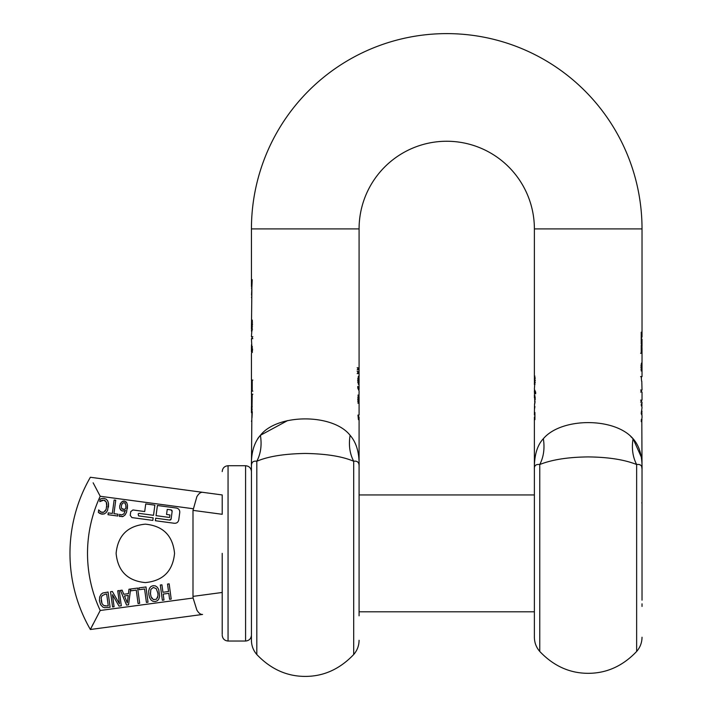 <?xml version="1.0" encoding="UTF-8"?>
<svg xmlns="http://www.w3.org/2000/svg" width="712" height="712" viewBox="0 0 712 712"><rect width="100%" height="100%" fill="white"/><g stroke="black" fill="none" stroke-linecap="round" stroke-linejoin="round"><path stroke-width="1.07" d="M641.993 347.305L642.028 353.277L641.227 353.277L641.227 345.169L641.557 351.372L642.028 345.774L642.028 339.081L641.565 339.081L641.227 344.03L641.227 332.175L641.565 337.123L642.028 337.123L642.028 228.908L534.383 228.908L534.383 375.989L534.988 380.279L534.383 389.268L535.655 392.152L535.655 393.834L534.383 390.95L534.828 403.713M642.028 353.277L642.019 365.416L641.396 365.416L641.352 363.485L641.966 363.485L642.019 365.416M642.019 365.3L642.028 376.586L641.218 376.586L641.601 381.16M641.788 381.16L642.028 390.051L641.227 390.051L641.227 392.009L642.028 392.009L642.028 400.144L641.227 400.144L641.227 402.102L642.028 402.102L641.823 406.641M641.859 410.753L641.877 414.704M641.806 418.772L642.028 469.466M630.912 436.723L633.057 438.708L641.094 456.588M642.01 467.508L642.028 469.422M539.767 651.462L539.767 464.509C551.969 459.658 568.114 457.122 588.201 456.917C608.253 457.122 624.397 459.649 636.644 464.509L636.644 651.462C622.804 666.014 606.66 673.303 588.201 673.321C569.751 673.303 553.607 666.014 539.767 651.462C536.234 647.368 534.445 642.616 534.383 637.222L534.383 469.537C534.142 455.6 537.133 445.32 543.354 438.708C537.133 445.32 534.142 455.6 534.383 469.537C534.044 465.701 535.842 464.028 539.767 464.509L539.58 464.5M534.926 412.462L534.926 419.653L534.383 416.983L534.383 469.448M534.552 403.713L534.383 415.078L534.926 415.078M534.383 397.127L534.383 397.643M534.418 396.753L535.032 396.753L534.418 396.762L534.383 395.062M534.383 390.95L534.49 390.114M534.383 384.56L534.427 382.602M534.418 378.099L534.383 375.989M642.028 348.666L642.028 352.022M642.028 559.561L642.028 565.239M642.028 585.504L642.028 599.771M642.028 603.812L642.028 606.419M642.028 501.132L642.028 502.361M642.028 513.948L642.028 528.197M642.028 539.554L642.028 549.78M642.028 503.064L642.028 600.189M642.028 553.375L642.028 469.324M539.767 464.509C543.665 456.935 544.858 448.329 543.354 438.708C561.394 417.303 614.856 417.179 633.057 438.708C631.526 448.338 632.719 456.944 636.644 464.509C640.569 464.028 642.366 465.71 642.028 469.537C642.411 456.098 639.421 445.819 633.057 438.708C631.526 448.338 632.719 456.944 636.644 464.509M642.01 468.888L641.672 466.636M640.622 465.159L639.492 464.642M534.685 412.462L534.685 415.078M642.028 419.751L641.227 421.646L642.028 417.837L642.028 415.479L641.227 413.708L642.028 407.531L641.227 403.846L642.028 405.707M642.028 368.353L641.681 364.909L641.352 370.97L641.156 367.107L641.343 364.001L641.779 362.684L641.966 363.485M534.926 406.57L534.534 408.937L534.926 406.57M358.964 400.696L358.679 397.047L358.554 403.312L357.967 401.559L358.109 396.344L358.652 395.026L359.008 397.768L359.079 390.95L357.798 388.076L357.798 386.385L359.079 389.268L359.026 382.602L358.848 384.578L358.403 384.347L357.887 380.297L358.358 376.301L358.892 376.265L359.035 378.099L359.079 375.989L359.079 228.908A87.656 87.656 0 0 1 446.727 141.252A87.656 87.656 0 0 1 534.383 228.908M251.532 295.062L252.226 279.656L251.443 286.58L251.434 228.908A195.293 195.293 0 0 1 446.727 33.615A195.293 195.293 0 0 1 642.028 228.908M642.019 347.937L641.405 347.937M642.028 350.357L641.405 350.357M641.414 351.372L641.414 353.277L640.604 353.277M642.028 367.508L641.405 367.508M640.595 376.586L641.414 376.586L641.414 378.339M640.604 390.051L641.414 390.051L641.414 392.009L640.604 392.009M640.604 400.144L641.414 400.144L641.414 402.102L640.604 402.102M641.227 404.825L641.414 405.991M641.414 411.5L641.414 413.939M642.028 411.58L641.227 412.773M641.681 412.773L642.028 413.939M641.414 419.413L641.227 420.65M534.392 395.774L535.015 395.774M535.655 393.015L535.015 391.315M641.797 364.704L641.183 364.704M641.583 365.478L640.96 365.478M641.583 369.394L640.96 369.394M641.708 370.845L641.085 370.845M534.596 397.572L535.219 397.572M359.079 389.268L358.964 390.114M359.035 396.762L359.062 399.859L358.439 399.859M358.43 419.653L357.967 415.078L359.079 415.078L359.079 397.127M358.528 416.983L358.528 415.078M359.079 466.387L359.079 416.983L358.252 416.983M359.079 615.809L359.079 466.467C359.462 452.992 356.472 442.606 350.108 435.326C356.481 442.642 359.471 453.028 359.079 466.467L359.079 466.333M260.441 435.281L287.666 420.561M359.07 466.218L359.079 466.467C359.213 462.408 357.424 460.673 353.695 461.26C349.726 453.669 348.524 445.027 350.108 435.326C333.038 413.405 277.431 413.45 260.405 435.326C254.024 442.65 251.033 453.037 251.434 466.467L251.434 466.404M256.81 461.26C260.761 453.66 261.963 445.018 260.405 435.326C261.98 445.027 260.788 453.669 256.81 461.26L256.81 654.533C270.747 669.129 286.892 676.418 305.252 676.4C323.613 676.418 339.757 669.129 353.695 654.533L353.695 461.26C342.321 456.392 326.176 453.793 305.252 453.455C284.275 453.802 268.13 456.41 256.81 461.26C253.08 460.673 251.292 462.408 251.434 466.467L251.443 464.66M251.443 464.633L251.47 463.61M257.762 438.548L259.871 435.877M251.434 466.369L251.834 419.137M251.505 421.468L251.648 420.552M251.977 417.837L252.306 411.767M251.434 412.675L251.434 406.525L252.226 406.525M251.523 406.525L251.523 394.217M251.826 419.199L252.226 394.217L251.434 394.217L251.434 391.146L252.226 391.146L252.226 380.075L251.434 380.075L251.434 353.837L251.915 351.87M251.523 391.146L251.523 380.075M251.434 350.553L251.639 351.577L251.968 348.969L251.434 338.681L252.226 338.681L252.226 336.723L251.434 336.723L251.932 329.069M251.434 331.098L252.279 324.494L251.665 319.919L251.434 329.069L251.888 288.93M251.505 297.678L251.648 296.762M251.834 291.341L251.656 293.878M251.505 288.449L251.648 287.541M641.414 337.123L641.414 339.081M359.035 378.099L358.412 378.099L358.305 376.434L358.919 376.434M251.763 295.898L251.888 288.885M251.434 344.866L252.297 348.969L251.434 353.837M358.67 419.653L358.67 416.983M359.062 400.696L359.062 399.859M359.008 397.768L358.394 397.768L358.029 395.026M358.892 371.878L358.892 373.195L357.798 373.613L357.798 371.459L358.892 371.878L358.269 371.878L358.269 373.195L357.175 373.613M358.892 368.157L358.892 369.475L357.798 369.893L357.798 367.739L358.892 368.157L358.269 368.157L358.269 369.475L357.175 369.893M357.798 387.203L358.439 388.912M251.692 411.767L251.781 406.525M252.048 406.525L252.048 394.217L252.849 394.217M252.849 391.146L252.048 391.146L252.048 380.075L252.849 380.075M252.849 338.681L252.048 338.681L252.048 336.723L252.849 336.723M251.434 329.069L252.048 329.069M534.383 378.268L534.436 383.109L534.383 378.268M534.454 377.511L535.068 377.511M534.436 383.109L535.05 383.109M358.412 382.602L358.305 384.213L358.928 384.213M251.665 320.062L252.279 320.062M358.679 397.047L357.78 397.821L358.403 397.821M358.403 401.737L357.78 401.737M358.554 403.188L357.931 403.188M357.175 371.459L358.269 371.878M358.892 373.195L358.269 373.195M357.175 367.739L358.269 368.157M358.892 369.475L358.269 369.475M358.456 416.983L358.456 415.078M252.048 346.308L251.452 345.89M251.461 351.87L252.262 351.568M357.869 382.531L358.83 382.397L358.679 377.796L357.762 378.464L358.385 378.464L358.661 382.753M256.81 654.533C253.285 650.439 251.496 645.695 251.434 640.293L251.434 466.458M359.079 490.942L359.079 494.947L534.383 494.947M251.452 346.548L251.434 351.826M251.532 346.308L252.155 346.308M359.008 377.511L359.026 383.109M359.053 381.401L358.439 381.401M359.07 379.247L358.456 379.247M358.679 377.796L358.385 378.464M251.434 351.114L251.434 347.438M359.079 382.638L359.079 378.668M157.486 597.857L157.966 595.811L156.48 599.219L153.4 599.62L151.078 596.754L152.074 598.587M151.033 600.02L152.92 601.32L155.225 601.56L152.92 601.32L151.033 600.02L149.618 597.671L151.033 600.02M158.865 598.97L159.621 596.318L158.865 598.97L157.583 600.59M158.723 589.581L157.308 587.222L158.723 589.581L159.621 596.318M153.098 585.673L150.989 586.474L153.098 585.673L155.305 585.869M148.701 590.933L148.781 594.342L148.701 590.933L149.458 588.272L148.683 591.191M150.348 593.087L151.078 596.754M157.966 595.811L157.868 593.123L156.248 588.664L153.329 587.427L150.846 589.385L150.455 594.111M157.868 593.123L156.248 588.664M157.388 600.732L155.225 601.56M155.394 585.905L157.308 587.222M149.458 588.272L150.989 586.474M149.618 597.671L148.781 594.342M192.996 596.38L193.103 598.027L100.214 610.487L90.371 629.497A152.243 152.243 0 0 1 90.371 477.262L202.591 492.312C200.633 492.108 198.719 493.576 196.85 496.718L192.996 510.371L192.996 596.38L222.215 592.464L222.215 606.028M162.363 600.278L160.316 585.033L161.935 584.819L162.932 592.277L168.539 591.53L167.542 584.062L169.162 583.849L171.2 599.086L169.59 599.308L168.788 593.327L163.181 594.084L163.983 600.056L162.363 600.278M101.843 498.542L104.068 498.382L106.195 499.183L107.726 500.91L108.518 503.535L107.628 510.282L106.168 512.596L104.228 513.931L101.923 514.162L98.336 512.382L98.665 509.934L100.944 512.07L103.712 512.24L106.15 509.383L106.844 504.034L106.284 502.013L103.827 500.136L99.787 501.604L100.107 499.183L101.843 498.542M114.134 500.011L115.745 500.224L113.947 513.663L118.032 514.215L117.791 516.022L108.001 514.705L108.242 512.898L112.327 513.45L114.134 500.011M120.64 510.006L119.741 508.119L119.714 505.787L121.378 502.111L124.289 501.043L126.798 502.788L127.484 505.137L126.576 512.151L125.196 514.803L123.238 516.378L119.376 516.307L119.643 514.34L121.191 514.963L123.817 514.011L125.445 510.353L124.146 510.976L121.538 510.727L119.741 508.119M139.151 589.705L138.911 587.907L145.978 586.955L148.025 602.201L146.405 602.414L144.598 588.975L139.151 589.705M128.454 593.648L128.979 589.233L137.638 588.076L139.685 603.313L138.066 603.536L136.268 590.097L130.821 590.827L130.599 589.207L128.56 604.808L126.558 605.075L120.399 590.39L122.099 590.159L123.772 594.271L128.454 593.648M112.576 606.953L110.529 591.716L112.345 591.467L119.491 603.892L117.729 590.746L119.251 590.542L121.298 605.787L118.984 606.09L112.478 594.68L114.089 606.749L112.576 606.953M102.804 607.033L100.632 604.693L99.475 600.937L99.636 597.083L101.095 594.226L102.848 592.998L108.064 592.046L110.102 607.283L104.593 607.701L103.035 607.167M174.36 523.276L155.367 520.73L155.714 518.194L169.661 520.063L171.129 518.941L172.144 511.367L171.022 509.899L167.231 509.392L166.555 514.473L169.937 514.927L169.598 517.473L156.053 515.648L157.414 505.493L176.407 508.039C178.73 508.582 179.842 510.041 179.762 512.426L178.748 519.929C178.205 522.243 176.745 523.365 174.36 523.276M138.573 515.897L153.169 517.855L152.831 520.392L131.907 517.588L130.225 515.39L130.732 511.643L132.93 509.961L144.705 511.545L145.729 503.927L154.878 505.146L153.516 515.31L138.92 513.352L138.181 513.913L138.573 515.897M145.328 524.157C163.075 525.892 172.811 535.629 174.547 553.375C172.811 571.122 163.075 580.867 145.328 582.594C127.581 580.867 117.836 571.122 116.109 553.375C117.836 535.629 127.581 525.892 145.328 524.157M99.903 609.828L100.214 610.487C91.795 592.384 87.558 573.347 87.505 553.375C87.558 533.413 91.795 514.376 100.214 496.264L93.139 482.807M93.139 623.943L90.371 629.497L202.591 614.447C200.633 614.652 198.719 613.183 196.85 610.033L193.103 598.027M222.215 494.947L202.591 492.312L222.215 494.947L222.215 514.295L192.996 510.371M106.195 499.183L107.726 500.91M108.518 503.535L108.447 507.14M104.228 513.931L100.793 513.904M99.84 513.486L98.336 512.382M98.799 509.952L99.271 510.62M99.992 511.403L102.181 512.444M103.222 512.391L103.712 512.24M105.082 511.234L106.15 509.383M106.782 506.775L106.284 502.013M105.234 500.714L103.827 500.136M102.492 500.18L101.371 500.572M100.499 501.123L99.911 501.622M100.107 499.183L100.926 498.836M120.177 503.989L120.373 503.535M122.749 501.212L124.289 501.043M125.748 501.595L126.798 502.788M127.484 505.137L127.386 508.608M126.576 512.151L124.947 515.105M123.238 516.378L121.939 516.725M119.981 516.547L119.376 516.307M119.714 514.349L121.191 514.963L123.817 514.011M123.906 513.922L125.445 510.353M124.146 510.976L122.633 511.056M100.775 604.924L100.499 604.443M99.511 601.213L99.395 600.163M102.573 593.123L103.124 592.891M104.806 607.736L104.317 607.639M171.129 518.941A1.299 1.299 0 0 1 170.533 519.876M170.382 519.956A1.299 1.299 0 0 1 169.661 520.063M171.022 509.899A1.299 1.299 0 0 1 171.957 510.495M172.037 510.646A1.299 1.299 0 0 1 172.144 511.367M138.181 513.913L138.92 513.352L138.181 513.913M222.215 553.375L222.215 634.321L222.215 553.375M121.458 507.861L122.535 509.222L121.877 508.697L124.502 509.365L123.354 509.436M121.467 505.458L122.357 503.375L123.941 502.699M125.543 503.9L124.84 503.01L125.899 505.342L125.837 507.718M125.935 505.823L125.899 505.342M125.73 508.457L124.502 509.365M104.646 605.841L105.349 605.974M106.88 605.93L103.934 605.574M101.131 600.563L102.021 603.669L101.149 597.911M101.211 597.591L102.19 595.65L105.305 594.2M121.387 507.531L121.396 505.929M124.066 502.717L124.84 503.01M127.323 602.904L128.231 595.437L124.466 595.944L127.323 602.904M103.667 605.431L102.021 603.669M107.014 605.912L108.251 605.752L106.675 594.013L105.438 594.182M642.028 503.571L642.028 504.55M641.752 502.903L642.028 502.423L642.028 502.877M642.028 351.977L641.414 351.977M534.383 384.453L534.997 384.453M534.383 376.15L534.997 376.15M641.503 367.276L640.88 367.276M359.079 228.908L251.434 228.908M534.65 401.906L535.264 401.906M534.703 399.797L535.326 399.797M534.676 398.587L535.299 398.587M534.507 396.967L535.121 396.967M359.07 397.643L358.456 397.643M251.843 352.244L252.457 352.244M251.585 330.626L252.199 330.626M251.897 329.264L252.511 329.264M534.641 378.268L535.255 378.268M534.739 380.27L535.362 380.27M534.623 382.3L535.246 382.3M251.532 328.704L252.146 328.704M251.719 327.707L252.342 327.707M251.879 326.256L252.502 326.256M251.941 324.494L252.564 324.494M251.906 322.91L252.529 322.91M251.826 321.637L252.448 321.637M251.737 320.685L252.351 320.685M358.305 399.619L357.682 399.619M358.919 395.836L358.305 395.836M251.781 409.596L252.226 409.596M251.826 347.047L252.448 347.047M251.968 348.969L252.591 348.969M251.932 349.939L252.555 349.939M251.826 350.829L252.448 350.829M251.639 351.577L252.262 351.577M359.07 377.876L358.456 377.876M358.376 382.059L357.744 382.059M358.243 380.297L357.62 380.297M87.505 553.375C87.558 533.413 91.795 514.376 100.214 496.264L193.103 508.724M222.215 471.567C222.562 468.015 224.511 466.075 228.054 465.728L228.054 641.031C224.511 640.684 222.562 638.735 222.215 635.184M228.054 641.031L245.587 641.031L245.587 465.728C249.138 466.075 251.087 468.015 251.434 471.567M636.644 651.462C640.168 647.368 641.966 642.616 642.028 637.222M353.695 654.533C357.219 650.439 359.008 645.695 359.079 640.293M228.054 465.728L245.587 465.728M245.587 641.031C249.138 640.684 251.087 638.735 251.434 635.184M534.383 611.813L359.079 611.813"/></g></svg>

